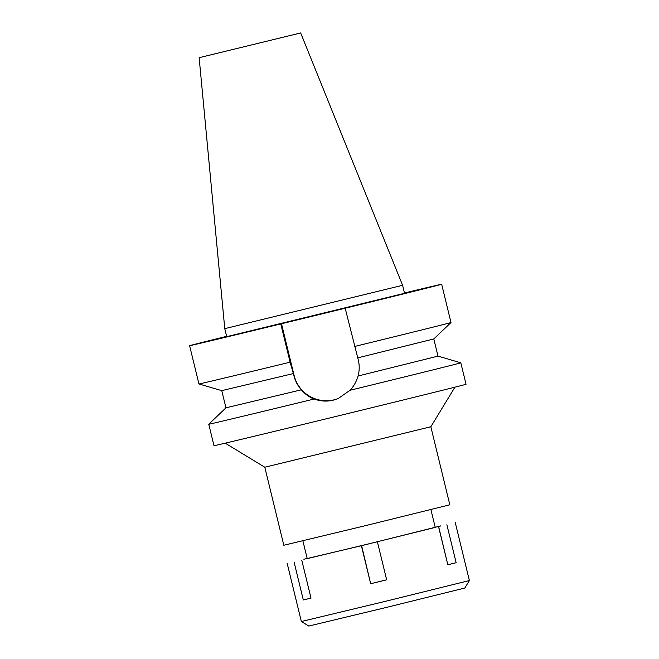 <?xml version="1.0" encoding="UTF-8"?>
<svg xmlns="http://www.w3.org/2000/svg" width="659" height="659" viewBox="0 0 659 659"><rect width="100%" height="100%" fill="white"/><g stroke="black" fill="none" stroke-linecap="round" stroke-linejoin="round"><path stroke-width="0.99" d="M300.652 32.958L199.142 57.695L300.661 32.95L402.608 285.298L224.768 328.652L226.721 336.65L404.535 293.313L402.608 285.298M283.905 37.036L215.897 53.618L283.905 37.036M404.478 292.991A129.716 0.453 166.3 0 1 441.662 284.251A129.716 0.453 166.3 0 1 345.176 308.231L280.775 323.923A129.716 0.453 166.3 0 1 189.611 345.695A129.716 0.453 166.3 0 1 226.647 336.337M301.352 389.815C297.604 385.523 295.108 380.762 293.865 375.539L293.379 373.554L221.762 390.639L225.955 407.822L301.352 389.815C305.381 394.379 309.639 397.451 314.121 399.024A129.716 0.453 166.3 0 1 208.763 424.248L213.994 445.715A129.716 0.453 -13.7 0 0 338.701 415.78A129.716 0.453 -13.7 0 0 466.012 384.288A129.716 0.453 -13.7 0 0 466.045 384.271L460.814 362.804A129.716 0.453 166.3 0 1 460.814 362.804A129.716 0.453 166.3 0 1 460.781 362.821A129.716 0.453 166.3 0 1 350.003 390.285C353.488 386.759 356.198 381.998 358.134 375.984C359.517 370.432 359.559 365.061 358.257 359.847L345.176 308.231M293.379 373.554L290.108 362.186A129.716 0.453 -13.7 0 1 198.944 383.966L221.762 390.639M280.775 323.923L290.108 362.186M338.561 398.398A33.148 33.139 67.6 0 1 294.103 375.441L281.475 323.635M358.134 375.984L437.996 356.132L433.803 338.948L357.771 357.862M354.509 346.494A129.716 0.453 -13.7 0 0 450.987 322.523A129.716 0.453 -13.7 0 0 450.995 322.523L433.803 338.948M314.121 399.024C320.678 401.339 327.095 401.702 333.363 400.128L338.174 398.563L350.003 390.285M264.803 467.239L283.823 545.257L365.967 525.536L449.833 504.794L430.838 426.76L264.803 467.239L225.221 443.169M435.212 527.282L361.404 545.726L307.185 558.494M455.245 522.538L469.389 580.546L384.634 601.519L301.352 621.511L287.209 563.503M440.706 525.907L435.204 527.258L440.723 525.973M307.176 558.453L303.881 559.252L307.168 558.437M430.895 509.596L435.245 527.414L370.556 543.42L307.218 558.626L302.876 540.808M447.823 564.73L438.655 526.698M447.922 564.705L456.143 562.72L446.876 524.712M438.581 526.788L447.84 564.796L456.143 562.72M361.404 545.726L370.671 583.734L386.668 579.829L377.401 541.822M294.054 561.954L303.321 599.962L311.015 598.141L301.748 560.134M301.352 621.511L308.816 626.05L386.149 607.483L464.834 588.026L469.389 580.546M303.321 599.962L310.999 598.075M370.671 583.734L361.61 545.636M386.66 579.796L370.877 583.643M199.142 57.695L224.768 328.652M189.611 345.695L198.944 383.966M441.662 284.251L450.995 322.523M225.946 407.822L208.763 424.248M437.996 356.132L460.806 362.804M430.838 426.768L454.908 387.179"/></g></svg>

